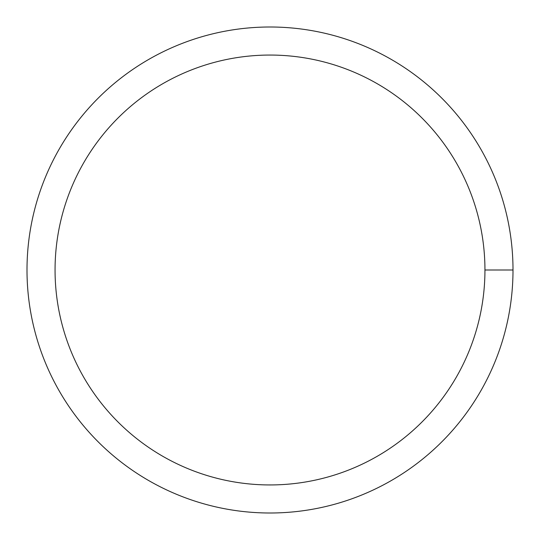 <?xml version="1.0" encoding="UTF-8"?>
<svg xmlns="http://www.w3.org/2000/svg" width="540" height="540" viewBox="0 0 540 540"><rect width="100%" height="100%" fill="white"/><g stroke="black" fill="none" stroke-linecap="round" stroke-linejoin="round"><path stroke-width="0.81" d="M55.06 270A214.94 214.94 0 0 1 377.474 83.855A214.94 214.94 0 0 1 377.474 456.145A214.94 214.94 0 0 1 55.06 270M27 270A243 243 0 0 1 391.5 59.555A243 243 0 0 1 391.5 480.445A243 243 0 0 1 27 270M513 270L484.94 270"/></g></svg>
